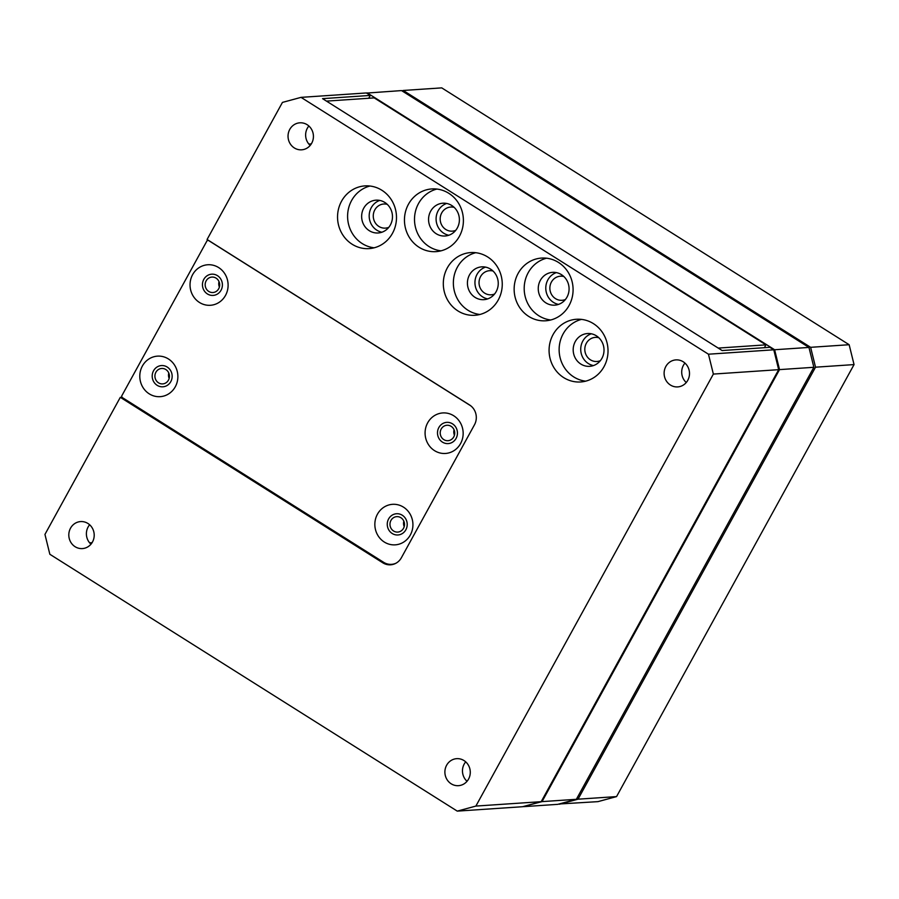 <?xml version="1.0" encoding="UTF-8"?>
<svg xmlns="http://www.w3.org/2000/svg" width="899" height="899" viewBox="0 0 899 899"><rect width="100%" height="100%" fill="white"/><g stroke="black" fill="none" stroke-linecap="round" stroke-linejoin="round"><path stroke-width="1.35" d="M208.77 291.445A7.731 7.248 -93.9 0 0 219.491 286.612A7.731 7.248 -93.9 0 0 211.906 277.083A7.731 7.248 -93.9 0 0 208.77 291.445M158.527 382.828A7.731 7.248 -93.9 0 0 169.248 377.996A7.731 7.248 -93.9 0 0 161.663 368.466A7.731 7.248 -93.9 0 0 158.527 382.828M393.582 531.006A7.731 7.248 -93.9 0 0 404.303 526.173A7.731 7.248 -93.9 0 0 396.706 516.644A7.731 7.248 -93.9 0 0 393.582 531.006M443.814 439.622A7.731 7.248 -93.9 0 0 454.534 434.79A7.731 7.248 -93.9 0 0 446.949 425.261A7.731 7.248 -93.9 0 0 443.814 439.622M307.121 124.68A13.53 12.687 86.1 0 1 313.099 139.491A13.53 12.687 86.1 0 1 301.637 149.818A13.53 12.687 86.1 0 1 294.333 147.942A13.53 12.687 86.1 0 1 288.365 133.142A13.53 12.687 86.1 0 1 299.817 122.815A13.53 12.687 86.1 0 1 307.121 124.68M463.974 760.543A13.53 12.687 86.1 0 1 469.952 775.343A13.53 12.687 86.1 0 1 458.49 785.67A13.53 12.687 86.1 0 1 451.186 783.804A13.53 12.687 86.1 0 1 445.219 768.993A13.53 12.687 86.1 0 1 456.67 758.666A13.53 12.687 86.1 0 1 463.974 760.543M87.9 523.454A13.53 12.687 86.1 0 1 93.878 538.254A13.53 12.687 86.1 0 1 82.416 548.581A13.53 12.687 86.1 0 1 75.111 546.716A13.53 12.687 86.1 0 1 69.133 531.916A13.53 12.687 86.1 0 1 80.595 521.577A13.53 12.687 86.1 0 1 87.9 523.454M683.206 361.769A13.53 12.687 86.1 0 1 689.173 376.569A13.53 12.687 86.1 0 1 677.722 386.907A13.53 12.687 86.1 0 1 670.418 385.03A13.53 12.687 86.1 0 1 664.44 370.231A13.53 12.687 86.1 0 1 675.902 359.892A13.53 12.687 86.1 0 1 683.206 361.769M419.08 247.281A31.42 29.465 -93.9 0 0 436.037 251.63A31.42 29.465 -93.9 0 0 462.637 227.649A31.42 29.465 -93.9 0 0 448.77 193.285A31.42 29.465 -93.9 0 0 431.812 188.936A31.42 29.465 -93.9 0 0 405.213 212.917A31.42 29.465 -93.9 0 0 419.08 247.281M436.869 189.06A31.42 29.465 -93.9 0 0 414.799 214.883A31.42 29.465 -93.9 0 0 429.126 246.607A31.42 29.465 -93.9 0 0 441.027 250.832M436.206 233.729A16.44 15.418 -93.9 0 0 445.084 235.999A16.44 15.418 -93.9 0 0 458.996 223.458A16.44 15.418 -93.9 0 0 451.736 205.478A16.44 15.418 -93.9 0 0 442.87 203.208A16.44 15.418 -93.9 0 0 428.958 215.749A16.44 15.418 -93.9 0 0 436.206 233.729M446.668 203.455A16.44 15.418 -93.9 0 0 436.172 217.243A16.44 15.418 -93.9 0 0 443.746 233.223A16.44 15.418 -93.9 0 0 448.815 235.246M528.769 316.437A31.42 29.465 -93.9 0 0 545.727 320.786A31.42 29.465 -93.9 0 0 572.326 296.794A31.42 29.465 -93.9 0 0 558.459 262.429A31.42 29.465 -93.9 0 0 541.501 258.08A31.42 29.465 -93.9 0 0 514.902 282.072A31.42 29.465 -93.9 0 0 528.769 316.437M546.558 258.204A31.42 29.465 -93.9 0 0 524.488 284.039A31.42 29.465 -93.9 0 0 538.816 315.751A31.42 29.465 -93.9 0 0 550.716 319.977M545.895 302.873A16.44 15.418 -93.9 0 0 554.773 305.154A16.44 15.418 -93.9 0 0 568.685 292.602A16.44 15.418 -93.9 0 0 561.426 274.633A16.44 15.418 -93.9 0 0 552.559 272.352A16.44 15.418 -93.9 0 0 538.647 284.904A16.44 15.418 -93.9 0 0 545.895 302.873M556.357 272.599A16.44 15.418 -93.9 0 0 545.862 286.399A16.44 15.418 -93.9 0 0 553.436 302.367A16.44 15.418 -93.9 0 0 558.504 304.401M352.172 244.258A31.42 29.465 -93.9 0 0 369.129 248.607A31.42 29.465 -93.9 0 0 395.729 224.615A31.42 29.465 -93.9 0 0 381.861 190.251A31.42 29.465 -93.9 0 0 364.904 185.902A31.42 29.465 -93.9 0 0 338.305 209.894A31.42 29.465 -93.9 0 0 352.172 244.258M369.95 186.026A31.42 29.465 -93.9 0 0 347.891 211.861A31.42 29.465 -93.9 0 0 362.218 243.573A31.42 29.465 -93.9 0 0 374.119 247.798M369.298 230.695A16.44 15.418 -93.9 0 0 378.164 232.976A16.44 15.418 -93.9 0 0 392.076 220.424A16.44 15.418 -93.9 0 0 384.828 202.455A16.44 15.418 -93.9 0 0 375.962 200.174A16.44 15.418 -93.9 0 0 362.039 212.726A16.44 15.418 -93.9 0 0 369.298 230.695M379.76 200.421A16.44 15.418 -93.9 0 0 369.264 214.22A16.44 15.418 -93.9 0 0 376.838 230.189A16.44 15.418 -93.9 0 0 381.906 232.223M457.939 310.93A31.42 29.465 -93.9 0 0 474.897 315.279A31.42 29.465 -93.9 0 0 501.496 291.298A31.42 29.465 -93.9 0 0 487.629 256.934A31.42 29.465 -93.9 0 0 470.671 252.585A31.42 29.465 -93.9 0 0 444.072 276.566A31.42 29.465 -93.9 0 0 457.939 310.93M475.728 252.709A31.42 29.465 -93.9 0 0 453.658 278.544A31.42 29.465 -93.9 0 0 467.986 310.256A31.42 29.465 -93.9 0 0 479.886 314.481M475.065 297.378A16.44 15.418 -93.9 0 0 483.943 299.659A16.44 15.418 -93.9 0 0 497.855 287.107A16.44 15.418 -93.9 0 0 490.596 269.138A16.44 15.418 -93.9 0 0 481.729 266.857A16.44 15.418 -93.9 0 0 467.817 279.409A16.44 15.418 -93.9 0 0 475.065 297.378M485.527 267.104A16.44 15.418 -93.9 0 0 475.032 280.904A16.44 15.418 -93.9 0 0 482.606 296.872A16.44 15.418 -93.9 0 0 487.674 298.906M563.707 377.614A31.42 29.465 -93.9 0 0 580.664 381.963A31.42 29.465 -93.9 0 0 607.263 357.982A31.42 29.465 -93.9 0 0 593.396 323.618A31.42 29.465 -93.9 0 0 576.439 319.269A31.42 29.465 -93.9 0 0 549.84 343.249A31.42 29.465 -93.9 0 0 563.707 377.614M581.496 319.392A31.42 29.465 -93.9 0 0 559.425 345.216A31.42 29.465 -93.9 0 0 573.764 376.939A31.42 29.465 -93.9 0 0 585.665 381.165M580.844 364.061A16.44 15.418 -93.9 0 0 589.71 366.331A16.44 15.418 -93.9 0 0 603.622 353.79A16.44 15.418 -93.9 0 0 596.363 335.81A16.44 15.418 -93.9 0 0 587.496 333.54A16.44 15.418 -93.9 0 0 573.584 346.081A16.44 15.418 -93.9 0 0 580.844 364.061M591.306 333.787A16.44 15.418 -93.9 0 0 580.81 347.576A16.44 15.418 -93.9 0 0 588.373 363.556A16.44 15.418 -93.9 0 0 593.441 365.578M311.312 143.896L308.851 144.065M219.614 285.882L219.221 286.601A7.731 7.248 -93.9 0 0 219.39 287.028M169.372 377.265L168.978 377.985A7.731 7.248 -93.9 0 0 169.147 378.412M708.457 354.206L773.781 349.801L778.68 369.669L713.368 374.074L708.457 354.206L301.041 97.362L366.365 92.957L370.287 95.429L368.725 98.261M370.287 95.429L322.55 98.643L722.133 350.543L769.859 347.329L773.781 349.801M454.074 429.834A7.731 7.248 -93.9 0 0 454.433 435.206M403.831 521.218A7.731 7.248 -93.9 0 0 404.19 526.589M467.031 781.298A13.53 12.687 86.1 0 1 465.716 761.858M686.252 382.524A13.53 12.687 86.1 0 1 684.948 363.095M310.177 145.436A13.53 12.687 86.1 0 1 308.874 126.006M90.956 544.21A13.53 12.687 86.1 0 1 89.642 524.769M713.368 374.074L475.874 806.077L541.187 801.672L522.589 806.718L457.265 811.123L49.85 554.278L44.95 534.411L120.309 397.336L382.783 562.796A14.496 13.597 86.1 0 0 390.604 564.808A14.496 13.597 86.1 0 0 401.381 557.751L474.458 424.822A14.496 13.597 86.1 0 0 469.559 404.955L207.085 239.482L282.443 102.407L301.041 97.362M121.949 397.223L120.309 397.336M778.68 369.669L541.187 801.672M457.265 811.123L475.874 806.077M391.436 564.347A14.496 13.597 -93.9 0 0 392.605 564.516M168.787 373.04A7.731 7.248 -93.9 0 0 168.978 377.985M219.03 281.645A7.731 7.248 -93.9 0 0 219.221 286.601M92.08 542.67L89.63 542.827M598.801 337.709A12.08 11.327 -93.9 0 0 595.329 337.372A12.08 11.327 -93.9 0 0 586.35 343.261A12.08 11.327 -93.9 0 0 586.519 355.734A12.08 11.327 -93.9 0 0 596.958 361.488A12.08 11.327 -93.9 0 0 600.352 360.679M493.034 271.026A12.08 11.327 -93.9 0 0 489.562 270.689A12.08 11.327 -93.9 0 0 480.572 276.577A12.08 11.327 -93.9 0 0 480.751 289.051A12.08 11.327 -93.9 0 0 491.18 294.805A12.08 11.327 -93.9 0 0 494.585 294.007M387.267 204.354A12.08 11.327 -93.9 0 0 383.783 204.006A12.08 11.327 -93.9 0 0 374.804 209.894A12.08 11.327 -93.9 0 0 374.973 222.368A12.08 11.327 -93.9 0 0 385.413 228.121A12.08 11.327 -93.9 0 0 388.806 227.323M454.175 207.377A12.08 11.327 -93.9 0 0 450.702 207.04A12.08 11.327 -93.9 0 0 441.712 212.928A12.08 11.327 -93.9 0 0 441.892 225.402A12.08 11.327 -93.9 0 0 452.321 231.155A12.08 11.327 -93.9 0 0 455.726 230.346M563.864 276.532A12.08 11.327 -93.9 0 0 560.392 276.195A12.08 11.327 -93.9 0 0 551.402 282.072A12.08 11.327 -93.9 0 0 551.581 294.546A12.08 11.327 -93.9 0 0 562.01 300.3A12.08 11.327 -93.9 0 0 565.415 299.502M765.948 344.856L718.211 348.082L326.472 101.115L374.198 97.89L765.948 344.856L764.386 347.699M808.954 347.43L813.853 367.298L779.523 369.613L774.623 349.745L808.954 347.43L401.538 90.585L366.556 93.08M523.229 806.549L542.03 801.616L576.36 799.301L813.853 367.298M576.36 799.301L557.762 804.347L523.42 806.661M774.623 349.745L367.208 92.9M542.03 801.616L779.523 369.613M849.15 344.722L441.735 87.877L403.213 90.473L810.628 347.317L849.15 344.722L854.05 364.589L616.557 796.593L597.959 801.638L559.054 803.998M854.05 364.589L815.528 367.185L578.035 799.189L616.557 796.593M815.528 367.185L810.628 347.317M403.213 90.473L401.92 90.821M559.436 804.234L578.035 799.189M199.477 302.469A20.306 19.036 86.1 0 1 192.622 274.644A20.306 19.036 86.1 0 1 218.659 267.576A20.306 19.036 86.1 0 1 225.525 295.389A20.306 19.036 86.1 0 1 199.477 302.469M217.446 275.656A10.631 9.968 -93.9 0 0 203.803 279.364A10.631 9.968 -93.9 0 0 207.399 293.939A10.631 9.968 -93.9 0 0 221.042 290.231A10.631 9.968 -93.9 0 0 217.446 275.656M434.532 450.646A20.306 19.036 86.1 0 1 427.666 422.833A20.306 19.036 86.1 0 1 453.714 415.754A20.306 19.036 86.1 0 1 460.569 443.578A20.306 19.036 86.1 0 1 434.532 450.646M452.489 423.834A10.631 9.968 -93.9 0 0 438.847 427.542A10.631 9.968 -93.9 0 0 442.443 442.117A10.631 9.968 -93.9 0 0 456.085 438.409A10.631 9.968 -93.9 0 0 452.489 423.834M384.289 542.03A20.306 19.036 86.1 0 1 377.434 514.217A20.306 19.036 86.1 0 1 403.471 507.137A20.306 19.036 86.1 0 1 410.337 534.961A20.306 19.036 86.1 0 1 384.289 542.03M402.258 515.217A10.631 9.968 -93.9 0 0 388.615 518.925A10.631 9.968 -93.9 0 0 392.211 533.5A10.631 9.968 -93.9 0 0 405.854 529.792A10.631 9.968 -93.9 0 0 402.258 515.217M149.245 393.852A20.306 19.036 86.1 0 1 142.379 366.028A20.306 19.036 86.1 0 1 168.428 358.959A20.306 19.036 86.1 0 1 175.283 386.784A20.306 19.036 86.1 0 1 149.245 393.852M167.203 367.039A10.631 9.968 -93.9 0 0 153.56 370.748A10.631 9.968 -93.9 0 0 157.156 385.323A10.631 9.968 -93.9 0 0 170.799 381.614A10.631 9.968 -93.9 0 0 167.203 367.039M208.444 240.348L207.073 240.685L121.668 396.043L121.994 397.369L383.671 562.336A14.496 13.597 -93.9 0 0 391.503 564.347A14.496 13.597 -93.9 0 0 396.054 563.179M471.278 406.236A14.496 13.597 -93.9 0 0 469.997 405.325L208.31 240.348M382.783 562.796L384.278 562.695M391.503 564.347L393.74 564.201"/></g></svg>
